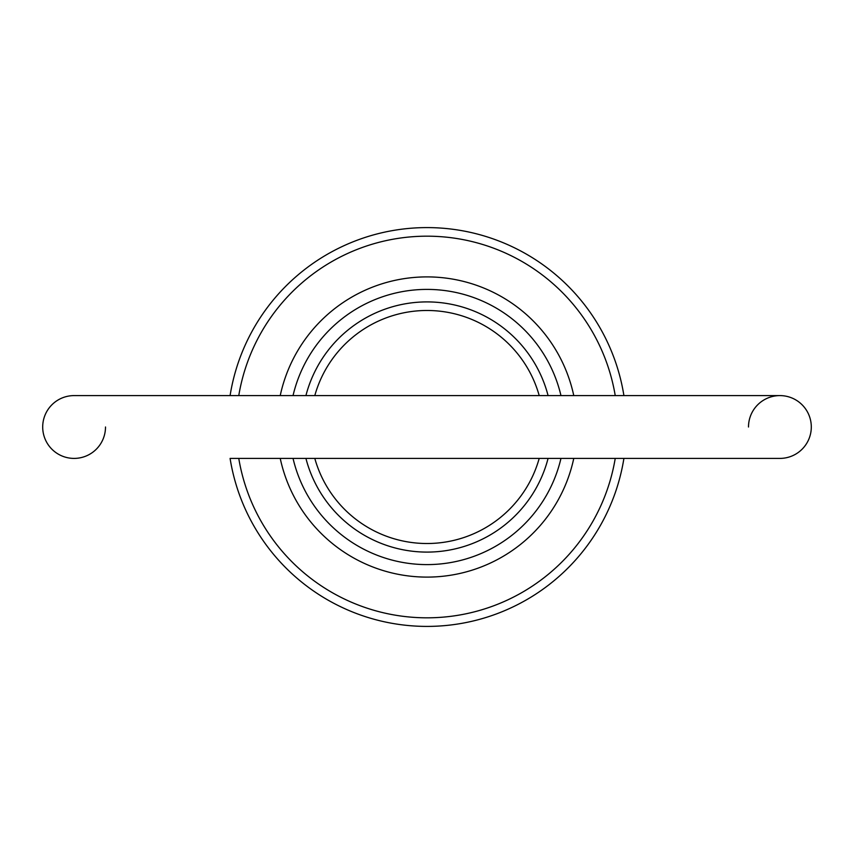 <?xml version="1.0" encoding="UTF-8"?>
<svg xmlns="http://www.w3.org/2000/svg" width="854" height="854" viewBox="0 0 854 854"><rect width="100%" height="100%" fill="white"/><g stroke="black" fill="none" stroke-linecap="round" stroke-linejoin="round"><path stroke-width="1.28" d="M105.501 427A31.406 31.406 0 0 1 74.106 458.406A31.406 31.406 0 0 1 42.7 427A31.406 31.406 0 0 0 74.106 458.406A31.406 31.406 0 0 1 42.7 427A31.406 31.406 0 0 1 74.106 395.594A31.406 31.406 0 0 0 42.7 427A31.406 31.406 0 0 1 74.106 395.594L779.894 395.594A31.406 31.406 0 0 1 811.3 427A31.406 31.406 0 0 1 779.894 458.406A31.406 31.406 0 0 0 811.3 427A31.406 31.406 0 0 1 779.894 458.406A31.406 31.406 0 0 0 811.3 427M748.499 427A31.406 31.406 0 0 1 779.894 395.594M548.076 458.406A125.079 125.079 0 0 1 305.924 458.406M573.771 458.406A150.09 150.09 0 0 1 280.229 458.406M293.039 458.406A137.59 137.59 0 0 0 560.961 458.406M615.232 395.594A190.837 190.837 0 0 0 238.768 395.594M74.106 395.594L230.089 395.594A199.398 199.398 0 0 1 623.911 395.594M539.205 395.594A116.518 116.518 0 0 0 314.795 395.594M305.924 395.594A125.079 125.079 0 0 1 548.076 395.594M623.911 458.406A199.398 199.398 0 0 1 230.089 458.406L779.894 458.406M314.795 458.406A116.518 116.518 0 0 0 539.205 458.406M238.768 458.406A190.837 190.837 0 0 0 615.232 458.406M560.961 395.594A137.59 137.59 0 0 0 293.039 395.594M280.229 395.594A150.09 150.09 0 0 1 573.771 395.594"/></g></svg>
